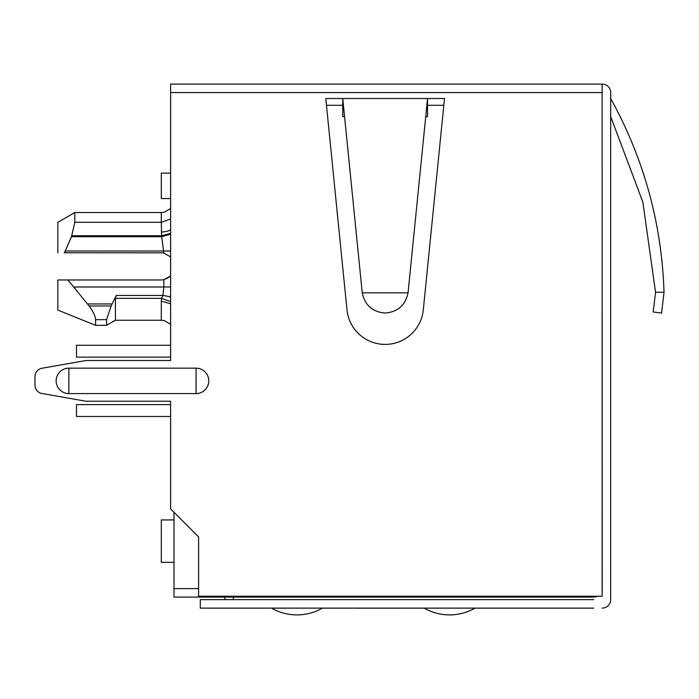 <?xml version="1.0" encoding="UTF-8"?>
<svg xmlns="http://www.w3.org/2000/svg" width="699" height="699" viewBox="0 0 699 699"><rect width="100%" height="100%" fill="white"/><g stroke="black" fill="none" stroke-linecap="round" stroke-linejoin="round"><path stroke-width="1.05" d="M593.739 599.637L200.298 599.637L200.298 608.121L593.739 608.121M71.84 235.746L65.199 251.028L71.516 236.69L161.714 236.69L161.609 235.746L71.84 235.746L71.516 236.69L74.802 222.299L74.802 212.557L161.294 212.557L164.274 212.208L170.617 208.485L164.274 212.208L161.294 212.557L161.294 222.299L170.617 218.962M116.314 295.45L115.414 298.368L115.414 320.247L106.597 325.332L95.58 325.332L95.58 319.661C95.58 316.638 93.421 312.077 89.114 305.97C93.421 312.077 95.58 316.638 95.58 319.661C95.58 316.63 93.421 312.069 89.114 305.97L111.124 305.97L116.314 295.45L162.884 295.45A12.722 3.137 -171.9 0 1 170.617 297.145M342.746 98.515L344.555 116.567L342.746 116.567L342.746 98.515L325.786 98.515L346.992 309.893A38.349 38.349 0 0 0 423.306 309.893L444.503 98.515L427.543 98.515L408.05 292.837L362.248 292.837L342.746 98.515L427.543 98.515L425.735 116.567L427.543 116.567L427.543 98.515M602.127 596.247L602.127 92.574L170.617 92.574L170.617 360.527L85.828 360.527L41.957 368.259A8.475 8.475 0 0 0 34.95 376.612L34.95 385.14A8.475 8.475 0 0 0 41.957 393.485L85.828 401.226L170.617 401.226L170.617 508.907L198.603 536.893L198.603 596.247L602.127 596.247M68.869 368.155L196.061 368.155A12.722 12.722 0 0 1 208.774 380.876A12.722 12.722 0 0 1 196.061 393.589L68.869 393.589A12.722 12.722 0 0 1 56.147 380.876A12.722 12.722 0 0 1 68.869 368.155L68.869 393.589M170.617 92.574L170.617 84.098L602.127 84.098L602.215 591.162M362.248 292.837C364.887 305.236 372.523 311.964 385.149 313.038C397.766 311.964 405.403 305.236 408.05 292.837M602.215 608.121A8.475 8.475 0 0 0 610.69 599.637L610.69 92.574A8.475 8.475 0 0 0 602.215 84.098L602.127 84.098M34.95 385.14L34.95 376.612M85.828 401.226L41.957 393.485M610.69 591.162L610.69 599.637L610.69 591.162M653.154 312.007L655.557 292.444L653.154 312.007L661.569 313.038L664.033 292.261C661.752 223.409 643.971 158.83 610.69 98.515M655.557 292.444L642.844 202.028L610.69 116.567M233.361 599.637L233.361 597.095M224.886 597.095L224.886 599.637L224.886 597.095M475.023 608.121A51.088 51.088 90 0 1 449.588 614.902A51.088 51.088 -90 0 1 424.153 608.121A51.088 51.088 -90 0 0 449.588 614.902M322.396 608.121A51.088 51.088 90 0 1 296.961 614.902A51.088 51.088 -90 0 1 271.527 608.121A51.088 51.088 -90 0 0 296.961 614.902M597.435 596.247A8.475 8.475 0 0 1 595.434 596.92L462.31 597.095M602.127 589.816A8.475 8.475 0 0 0 602.215 588.619M595.434 596.92L258.805 596.92L258.805 596.247L258.805 597.095M174.007 512.306L174.007 588.619L198.603 588.619M602.215 105.296L602.127 104.099L602.127 105.296M593.739 597.095L174.007 597.095L174.007 588.619M168.905 277.442L163.837 279.714L163.837 286.992L162.884 295.45L161.583 298.368L161.294 301.12L170.617 303.75M115.414 298.368L161.583 298.368L170.617 301.584M95.58 325.332L57.842 310.085L57.842 279.967L161.294 279.967A12.722 12.722 0 0 0 163.837 279.714L170.617 275.895M170.617 256.909L163.837 253.09A12.722 12.722 0 0 0 161.294 252.837L64.282 252.785M170.617 234.226L161.714 236.69L163.837 253.09M74.802 222.299L161.294 222.299L161.609 235.746L170.617 233.361M161.294 231.989A12.722 6.789 180 0 0 170.617 229.814M174.007 519.934L161.294 519.934L161.294 562.328L174.007 562.328M170.617 173.134L161.294 173.134L161.294 198.568L170.617 198.568M170.495 276.026L163.837 279.714M57.842 252.837L57.842 222.352L74.802 212.557M170.617 251.028L65.199 251.028L64.256 252.837M67.917 279.967L89.114 305.97M106.597 325.332L106.597 319.661L111.124 305.97M76.497 416.49L170.617 416.49L76.497 416.49L170.617 416.49L76.497 416.49L170.617 416.49L76.497 416.49L170.617 416.49L76.497 416.49L76.497 404.616L170.617 404.616M170.617 345.262L76.497 345.262L76.497 357.137L170.617 357.137M400.483 608.156L392.585 608.156M392.794 608.156L355.389 608.156M196.061 393.589L196.061 368.155M664.033 292.261L655.548 292.261M443.821 105.296L427.543 105.296M342.746 105.296L326.468 105.296M73.98 286.992L170.617 286.992M115.414 320.247L161.294 320.247L161.294 301.12M112.067 303.951L87.768 303.951M106.597 319.661L95.58 319.661M161.294 320.247L164.274 320.596L170.617 324.319L164.274 320.596L161.294 320.247"/></g></svg>
